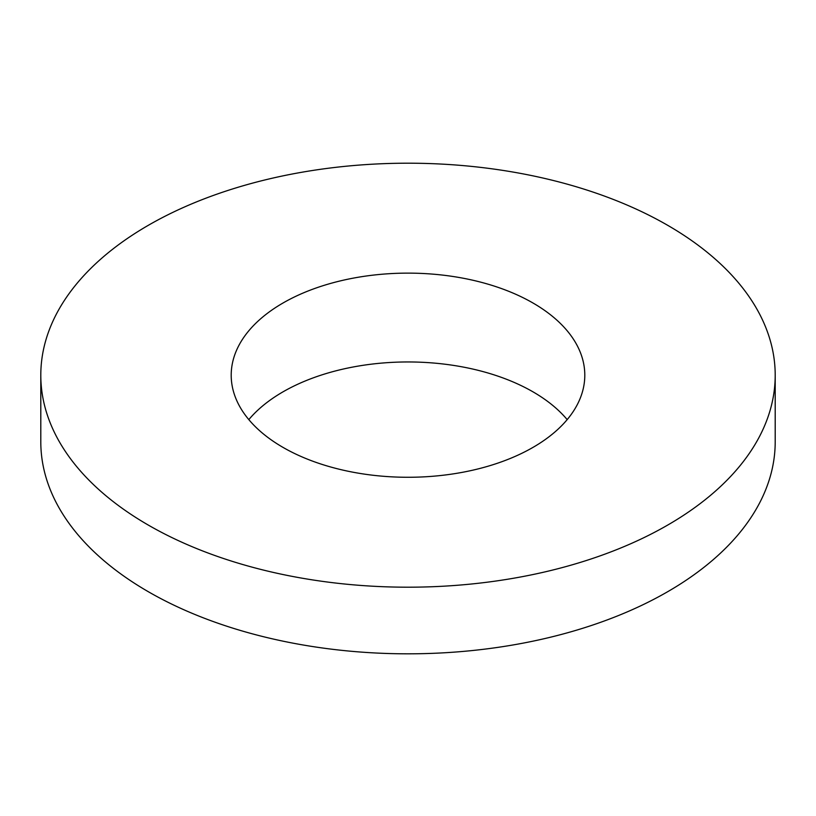<?xml version="1.0" encoding="UTF-8"?>
<svg xmlns="http://www.w3.org/2000/svg" width="816" height="816" viewBox="0 0 816 816"><rect width="100%" height="100%" fill="white"/><g stroke="black" fill="none" stroke-linecap="round" stroke-linejoin="round"><path stroke-width="1.22" d="M282.979 447.372A176.797 102.071 0 0 0 475.657 469.506A176.797 102.071 0 0 0 584.797 375.197A176.797 102.071 0 0 0 408 273.125A176.797 102.071 0 0 0 231.203 375.197A176.797 102.071 0 0 0 282.979 447.372M148.349 525.106A367.2 211.997 0 0 0 548.525 571.057A367.2 211.997 0 0 0 775.2 375.197A367.2 211.997 0 0 0 408 163.2A367.2 211.997 0 0 0 40.8 375.197A367.2 211.997 0 0 0 148.349 525.106M567.181 419.618A176.797 102.071 0 0 0 408 361.957A176.797 102.071 0 0 0 248.819 419.618M40.8 375.197L40.8 441.823A367.2 211.997 0 0 0 148.349 591.733A367.2 211.997 0 0 0 548.525 637.684A367.2 211.997 0 0 0 775.2 441.823L775.2 375.197"/></g></svg>
